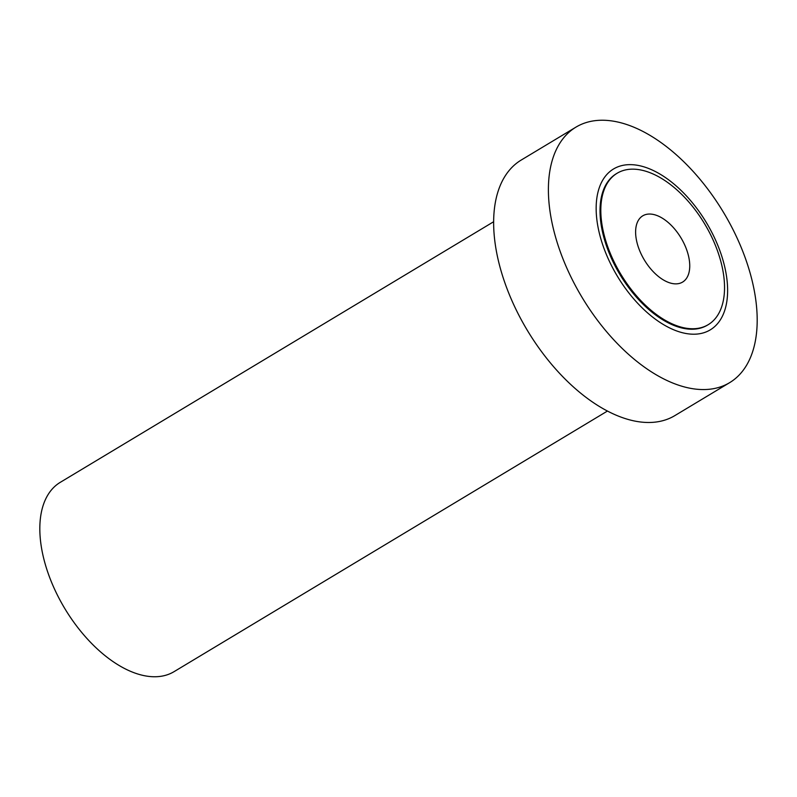 <?xml version="1.0" encoding="UTF-8"?>
<svg xmlns="http://www.w3.org/2000/svg" width="797" height="797" viewBox="0 0 797 797"><rect width="100%" height="100%" fill="white"/><g stroke="black" fill="none" stroke-linecap="round" stroke-linejoin="round"><path stroke-width="1.2" d="M493.622 221.745L60.243 482.354A110.444 61.12 59 0 0 56.856 593.994A110.444 61.12 59 0 0 156.033 676.733A110.444 61.12 59 0 0 174.065 671.652L607.453 411.043M575.952 127.131L521.198 160.058A149.099 82.509 59 0 0 516.635 310.76A149.099 82.509 59 0 0 650.521 422.46A149.099 82.509 59 0 0 674.87 415.596L729.624 382.67A149.099 82.509 -121 0 1 705.275 389.534A149.099 82.509 -121 0 1 571.389 277.834A149.099 82.509 -121 0 1 575.952 127.131A149.099 82.509 -121 0 1 600.3 120.267A149.099 82.509 -121 0 1 734.196 231.967A149.099 82.509 -121 0 1 729.624 382.67M628.843 164.66A93.877 51.954 -121 0 1 718.725 247.638A93.877 51.954 -121 0 1 694.934 334.192A93.877 51.954 -121 0 1 605.053 251.214A93.877 51.954 -121 0 1 628.843 164.66M617.147 173.238L616.36 173.706A88.357 48.896 59 0 0 613.65 263.02A88.357 48.896 59 0 0 692.991 329.211A88.357 48.896 59 0 0 707.417 325.146L708.214 324.668A88.357 48.896 -121 0 1 693.779 328.733A88.357 48.896 -121 0 1 614.437 262.542A88.357 48.896 -121 0 1 617.147 173.238A88.357 48.896 -121 0 1 631.573 169.173A88.357 48.896 -121 0 1 710.914 235.364A88.357 48.896 -121 0 1 708.214 324.668M649.067 214.044A38.654 21.389 59 0 0 642.761 215.828A38.654 21.389 59 0 0 641.575 254.901A38.654 21.389 59 0 0 676.284 283.862A38.654 21.389 59 0 0 682.601 282.078A38.654 21.389 59 0 0 683.786 243.005A38.654 21.389 59 0 0 649.067 214.044"/></g></svg>

